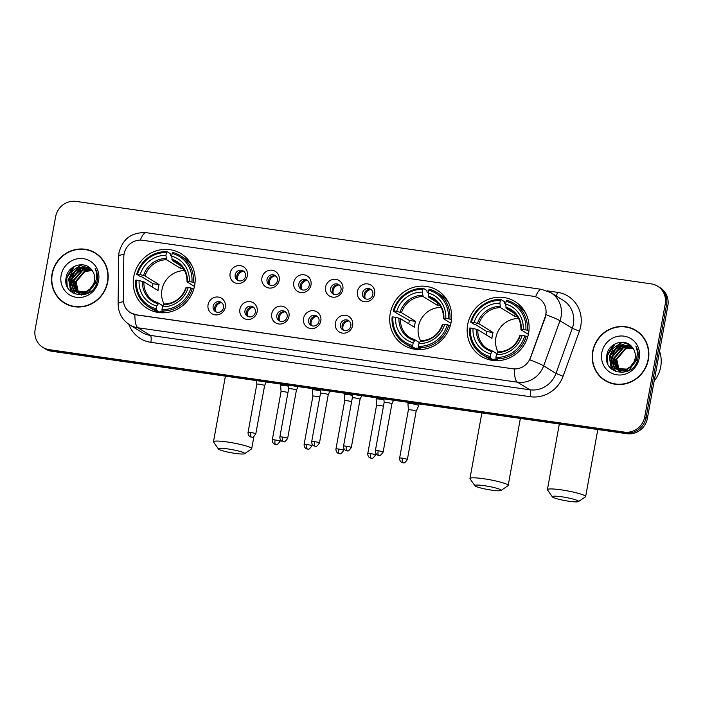 <?xml version="1.0" encoding="UTF-8"?>
<svg xmlns="http://www.w3.org/2000/svg" width="703" height="703" viewBox="0 0 703 703"><rect width="100%" height="100%" fill="white"/><g stroke="black" fill="none" stroke-linecap="round" stroke-linejoin="round"><path stroke-width="1.05" d="M390.227 313.485A32.18 30.519 -58.4 0 0 403.794 345.243A32.18 30.519 -58.4 0 0 451.133 322.22A32.18 30.519 -58.4 0 0 437.565 290.462A32.18 30.519 -58.4 0 0 390.227 313.485M467.68 324.593A32.18 30.519 -58.4 0 0 481.247 356.351A32.18 30.519 -58.4 0 0 528.577 333.319A32.18 30.519 -58.4 0 0 515.018 301.561A32.18 30.519 -58.4 0 0 467.68 324.593M133.746 276.718A32.18 30.519 -58.4 0 0 147.314 308.476A32.18 30.519 -58.4 0 0 194.652 285.453A32.18 30.519 -58.4 0 0 181.084 253.695A32.18 30.519 -58.4 0 0 133.746 276.718M225.303 307.185A9.104 8.638 121.6 0 1 215.074 314.847A9.104 8.638 121.6 0 1 208.07 304.715A9.104 8.638 121.6 0 1 218.308 297.061A9.104 8.638 121.6 0 1 225.303 307.185M213.158 306.218A5.466 5.185 -58.4 0 0 215.461 311.614A5.466 5.185 -58.4 0 0 223.501 307.703A5.466 5.185 -58.4 0 0 221.19 302.308A5.466 5.185 -58.4 0 0 213.158 306.218M257.14 311.754A9.104 8.638 121.6 0 1 246.902 319.408A9.104 8.638 121.6 0 1 239.899 309.276A9.104 8.638 121.6 0 1 250.136 301.622A9.104 8.638 121.6 0 1 257.14 311.754M244.987 310.788A5.466 5.185 -58.4 0 0 247.289 316.174A5.466 5.185 -58.4 0 0 255.33 312.264A5.466 5.185 -58.4 0 0 253.027 306.877A5.466 5.185 -58.4 0 0 244.987 310.788M288.968 316.315A9.104 8.638 121.6 0 1 278.731 323.969A9.104 8.638 121.6 0 1 271.727 313.846A9.104 8.638 121.6 0 1 281.965 306.183A9.104 8.638 121.6 0 1 288.968 316.315M276.815 315.348A5.466 5.185 -58.4 0 0 279.117 320.744A5.466 5.185 -58.4 0 0 287.158 316.833A5.466 5.185 -58.4 0 0 284.856 311.438A5.466 5.185 -58.4 0 0 276.815 315.348M320.796 320.876A9.104 8.638 121.6 0 1 310.559 328.538A9.104 8.638 121.6 0 1 303.555 318.406A9.104 8.638 121.6 0 1 313.793 310.744A9.104 8.638 121.6 0 1 320.796 320.876M308.643 319.909A5.466 5.185 -58.4 0 0 310.954 325.304A5.466 5.185 -58.4 0 0 318.986 321.394A5.466 5.185 -58.4 0 0 316.684 315.999A5.466 5.185 -58.4 0 0 308.643 319.909M352.625 325.436A9.104 8.638 121.6 0 1 342.396 333.099A9.104 8.638 121.6 0 1 335.393 322.967A9.104 8.638 121.6 0 1 345.621 315.313A9.104 8.638 121.6 0 1 352.625 325.436M340.48 324.47A5.466 5.185 -58.4 0 0 342.783 329.865A5.466 5.185 -58.4 0 0 350.823 325.955A5.466 5.185 -58.4 0 0 348.512 320.559A5.466 5.185 -58.4 0 0 340.48 324.47M247.342 275.787A9.104 8.638 121.6 0 1 237.104 283.45A9.104 8.638 121.6 0 1 230.101 273.318A9.104 8.638 121.6 0 1 240.338 265.655A9.104 8.638 121.6 0 1 247.342 275.787M235.189 274.82A5.466 5.185 -58.4 0 0 237.5 280.216A5.466 5.185 -58.4 0 0 245.532 276.305A5.466 5.185 -58.4 0 0 243.229 270.91A5.466 5.185 -58.4 0 0 235.189 274.82M279.17 280.348A9.104 8.638 121.6 0 1 268.933 288.01A9.104 8.638 121.6 0 1 261.938 277.878A9.104 8.638 121.6 0 1 272.166 270.224A9.104 8.638 121.6 0 1 279.17 280.348M267.026 279.381A5.466 5.185 -58.4 0 0 269.328 284.777A5.466 5.185 -58.4 0 0 277.369 280.866A5.466 5.185 -58.4 0 0 275.058 275.471A5.466 5.185 -58.4 0 0 267.026 279.381M310.998 284.917A9.104 8.638 121.6 0 1 300.77 292.571A9.104 8.638 121.6 0 1 293.766 282.439A9.104 8.638 121.6 0 1 304.004 274.785A9.104 8.638 121.6 0 1 310.998 284.917M298.854 283.95A5.466 5.185 -58.4 0 0 301.156 289.337A5.466 5.185 -58.4 0 0 309.197 285.427A5.466 5.185 -58.4 0 0 306.895 280.04A5.466 5.185 -58.4 0 0 298.854 283.95M342.836 289.478A9.104 8.638 121.6 0 1 332.598 297.132A9.104 8.638 121.6 0 1 325.594 287.009A9.104 8.638 121.6 0 1 335.832 279.346A9.104 8.638 121.6 0 1 342.836 289.478M330.682 288.511A5.466 5.185 -58.4 0 0 332.985 293.907A5.466 5.185 -58.4 0 0 341.025 289.996A5.466 5.185 -58.4 0 0 338.723 284.601A5.466 5.185 -58.4 0 0 330.682 288.511M374.664 294.039A9.104 8.638 121.6 0 1 364.426 301.701A9.104 8.638 121.6 0 1 357.423 291.569A9.104 8.638 121.6 0 1 367.66 283.907A9.104 8.638 121.6 0 1 374.664 294.039M362.511 293.072A5.466 5.185 -58.4 0 0 364.813 298.467A5.466 5.185 -58.4 0 0 372.854 294.557A5.466 5.185 -58.4 0 0 370.551 289.161A5.466 5.185 -58.4 0 0 362.511 293.072M216.331 312.035A5.466 5.185 121.6 0 1 221.963 302.896M248.159 316.605A5.466 5.185 121.6 0 1 253.792 307.457M279.987 321.166A5.466 5.185 121.6 0 1 285.629 312.027M311.824 325.726A5.466 5.185 121.6 0 1 317.457 316.587M343.653 330.287A5.466 5.185 121.6 0 1 349.286 321.148M238.37 280.638A5.466 5.185 121.6 0 1 244.003 271.499M270.198 285.198A5.466 5.185 121.6 0 1 275.831 276.059M302.026 289.768A5.466 5.185 121.6 0 1 307.659 280.62M333.855 294.329A5.466 5.185 121.6 0 1 339.487 285.19M365.683 298.889A5.466 5.185 121.6 0 1 371.325 289.75M123.807 256.859A16.389 15.545 121.6 0 1 124.071 254.038A16.389 15.545 121.6 0 1 142.498 240.259L533.19 296.262A16.389 15.545 121.6 0 1 538.885 298.318A16.389 15.545 121.6 0 1 545.053 317.246L530.422 357.73A16.389 15.545 121.6 0 1 512.742 368.776L136.224 314.803A16.389 15.545 121.6 0 1 130.538 312.747A16.389 15.545 121.6 0 1 123.35 299.381L123.807 256.859M51.996 274.003A29.447 27.927 -58.4 0 0 64.412 303.063A29.447 27.927 -58.4 0 0 107.726 281.991A29.447 27.927 -58.4 0 0 95.309 252.931A29.447 27.927 -58.4 0 0 51.996 274.003M61.003 300.163A29.447 27.927 -58.4 0 0 65.071 303.459M592.647 351.509A29.447 27.927 -58.4 0 0 605.063 380.569A29.447 27.927 -58.4 0 0 648.386 359.497A29.447 27.927 -58.4 0 0 635.969 330.436A29.447 27.927 -58.4 0 0 592.647 351.509M601.663 377.669A29.447 27.927 -58.4 0 0 605.722 380.964M42.83 347.361L45.449 348.978A18.216 17.276 -58.4 0 0 51.776 351.263L626.909 433.707A18.216 17.276 -58.4 0 0 647.375 418.39L667.85 305.726L666.541 304.917A18.216 17.276 -58.4 0 0 658.86 286.938A18.216 17.276 -58.4 0 1 666.541 304.917L646.066 417.582L666.541 304.917L665.223 304.109A18.216 17.276 -58.4 0 0 657.551 286.13A18.216 17.276 -58.4 0 0 651.224 283.854L76.091 201.401A18.216 17.276 -58.4 0 0 55.625 216.726L35.15 329.391A18.216 17.276 -58.4 0 0 42.83 347.361A18.216 17.276 -58.4 0 0 49.157 349.646L624.282 432.09A18.216 17.276 -58.4 0 0 644.748 416.774L665.223 304.109M626.909 433.707L625.591 432.899A18.216 17.276 -58.4 0 0 646.066 417.582A18.216 17.276 -58.4 0 1 625.591 432.899L50.467 350.454L625.591 432.899L624.282 432.09M44.14 348.17A18.216 17.276 -58.4 0 0 50.467 350.454A18.216 17.276 -58.4 0 1 44.14 348.17M546.187 312.185L545.291 317.387L529.79 359.813A21.248 1.45 19.9 0 1 543.674 365.841A24.289 23.032 121.6 0 1 517.478 382.204A21.248 6.23 98.2 0 1 514.394 369.005L136.391 314.9L130.635 312.809M636.619 330.849A29.447 27.927 -58.4 0 0 631.848 328.696M95.96 253.344A29.447 27.927 -58.4 0 0 91.197 251.191M667.85 305.726A18.216 17.276 -58.4 0 0 660.17 287.747L657.551 286.13M100.028 256.63A29.139 27.637 -58.4 0 0 96.46 253.994L95.151 253.185A29.139 27.637 -58.4 0 0 52.286 274.047A29.139 27.637 -58.4 0 0 64.571 302.808A29.139 27.637 -58.4 0 0 107.436 281.947A29.139 27.637 -58.4 0 0 95.151 253.185M77.031 292.044L75.221 282.272M81.407 295.067L80.204 294.285M79.957 294.1L79.246 293.502M79.017 293.292L78.358 292.606M78.147 292.369L75.573 281.499L84.518 271.033L92.058 270.374M81.232 294.952L80.485 294.425M80.239 294.232L79.544 293.617M79.316 293.388L78.674 292.685M78.464 292.439L76.091 281.815L85.037 271.358L92.251 270.637M79.404 293.836L78.121 293.002M77.875 292.817L77.163 292.22M76.935 292.009L73.49 280.216L82.436 269.75L91.328 269.434M79.149 293.669L78.402 293.142M78.156 292.949L77.462 292.325M77.233 292.105L74.008 280.532L82.954 270.075L91.504 269.653M96.337 282.008L88.077 292.896L76.038 291.719M75.792 291.534L71.407 278.924L80.353 268.467L90.634 268.669M96.856 282.334L96.768 282.843M86.399 293.951L76.803 292.228M77.066 292.386L76.319 291.85M76.073 291.666L71.926 279.249L80.871 268.783L90.801 268.836M89.887 289.047A13.717 13.014 -58.4 0 0 94.483 280.866A13.717 13.014 -58.4 0 0 91.847 270.101C85.283 260.233 68.481 265.04 66.363 276.613C60.906 296.947 93.104 302.018 97.093 281.745L97.304 280.743C98.06 276.341 97.339 272.272 95.16 268.546C96.821 272.562 97.058 276.648 95.872 280.805L89.887 289.047L85.994 291.613L74.72 290.945L73.358 289.97L69.325 277.641L78.27 267.184L90.23 268.274L78.789 267.5L69.843 277.966L73.877 290.286L74.984 291.104M92.673 286.622L86.522 291.938L74.72 290.945M61.126 275.312A19.789 18.77 -58.4 0 0 76.346 297.325A19.789 18.77 -58.4 0 0 98.587 280.682A19.789 18.77 -58.4 0 0 83.376 258.669A19.789 18.77 -58.4 0 0 61.126 275.312M64.571 302.808L65.88 303.617A29.139 27.637 -58.4 0 0 69.843 305.612M67.198 286.56L66.803 277.957L74.536 266.296M71.003 291.631L68.885 279.24L69.412 277.228M74.105 269.653L80.45 265.532L82.805 264.803M73.27 293.213L70.871 287.088M70.739 286.2L71.495 278.511M76.188 270.936L83.139 266.595M84.088 266.296L86.434 265.787M75.089 294.074L73.305 289.917M73.253 289.724L72.954 288.371M72.822 287.483L73.578 279.794M78.27 272.219L85.221 267.887M86.17 267.579L87.734 267.202M87.998 267.158L88.71 267.043M66.504 284.645L66.548 277.799L72.444 267.571M70.652 291.323L68.63 279.082L72.655 270.778L80.195 265.374L82.163 264.732M73.024 293.072L70.546 286.525M70.423 285.444L70.713 280.365L74.738 272.07L82.26 266.665M640.688 334.136A29.139 27.637 -58.4 0 0 637.12 331.5L635.811 330.691A29.139 27.637 -58.4 0 0 592.937 351.544A29.139 27.637 -58.4 0 0 605.221 380.305A29.139 27.637 -58.4 0 0 648.096 359.453A29.139 27.637 -58.4 0 0 635.811 330.691M654.177 380.973A30.361 28.788 -58.4 0 0 660.723 366.694A30.361 28.788 -58.4 0 0 659.563 351.315M617.691 369.55L615.881 359.769M622.067 372.572L620.863 371.79M620.617 371.606L619.905 371.008M619.677 370.797L619.018 370.112M618.807 369.866L616.223 358.996L625.178 348.539L632.718 347.88M621.883 372.458L621.136 371.922M620.898 371.738L620.195 371.114M619.967 370.894L619.325 370.191M619.123 369.936L616.751 359.321L625.696 348.855L632.911 348.134M619.545 371.017L618.781 370.507M618.535 370.323L617.823 369.725M617.594 369.514L614.141 357.713L623.095 347.256L631.979 346.939M619.8 371.175L619.053 370.639M618.816 370.446L618.113 369.831M617.884 369.611L614.668 358.038L623.614 347.572L632.164 347.159M636.988 359.514L628.737 370.402L616.698 369.224M616.452 369.04L612.058 356.43L621.013 345.973L631.294 346.175M637.507 359.831L637.419 360.349M627.05 371.456L617.454 369.734M617.717 369.892L616.97 369.356M616.724 369.163L612.585 356.755L621.531 346.289L631.461 346.342M630.538 366.544A13.717 13.014 -58.4 0 0 635.143 358.372A13.717 13.014 -58.4 0 0 632.498 347.607C625.934 337.739 609.141 342.546 607.014 354.119C601.566 374.453 633.755 379.523 637.753 359.242L637.964 358.24C638.711 353.837 637.999 349.778 635.82 346.052C637.472 350.068 637.709 354.145 636.523 358.31L630.538 366.544L626.654 369.119L615.371 368.451L614.018 367.467L609.976 355.147L618.93 344.69L630.89 345.779L619.448 345.006L610.503 355.472L614.536 367.792L615.635 368.609M633.324 364.128L627.173 369.435L615.371 368.451M601.786 352.818A19.789 18.77 -58.4 0 0 617.006 374.831A19.789 18.77 -58.4 0 0 639.247 358.187A19.789 18.77 -58.4 0 0 624.027 336.166A19.789 18.77 -58.4 0 0 601.786 352.818M605.221 380.305L606.54 381.114A29.139 27.637 -58.4 0 0 610.494 383.117M607.849 364.057L607.462 355.463L615.187 343.793M611.654 369.137L609.545 356.746L610.072 354.734M614.765 347.159L621.109 343.038L623.456 342.308M613.93 370.718L611.531 364.593M611.399 363.697L612.155 356.017M616.847 348.442L623.789 344.101M624.747 343.802L627.085 343.292M615.74 371.579L613.956 367.423M613.904 367.221L613.614 365.876M613.482 364.98L614.237 357.3M618.93 349.725L625.872 345.384M626.83 345.085L628.394 344.707M628.649 344.655L629.361 344.549M607.155 362.15L607.199 355.305L613.104 345.076M611.311 368.829L609.281 356.588L613.315 348.284L620.846 342.879L622.823 342.238M613.684 370.569L611.206 364.031M611.074 362.95L611.364 357.871L615.389 349.567L622.92 344.171M235.118 453.382A13.357 1.617 -169.7 0 0 244.521 453.725A13.357 1.617 -169.7 0 0 227.904 448.936A13.357 1.617 -169.7 0 0 218.44 448.989A13.357 1.617 -169.7 0 0 235.118 453.382M218.44 448.989L213.571 442.064A19.429 2.346 10.3 0 1 213.475 441.756A19.429 2.346 10.3 0 1 227.341 441.994A19.429 2.346 10.3 0 1 251.709 448.707A19.429 2.346 10.3 0 1 251.516 448.962L244.521 453.725M184.617 270.664A22.461 21.301 -58.4 0 0 161.962 289.768A22.461 21.301 -58.4 0 0 164.098 304.083M162.938 312.817L160.337 311.209L159.845 312.299L156.338 310.137L156.224 308.749A28.902 27.408 -58.4 0 1 136.461 280.154L139.124 280.532A26.108 24.754 -58.4 0 0 156.725 305.998L158.702 303.23L162.991 305.875M152.27 286.991A28.841 27.347 121.6 0 1 152.323 286.675A28.841 27.347 121.6 0 1 153.017 283.731L141.698 276.762L140.222 276.428L136.716 274.258L137.542 274.223A28.902 27.408 -58.4 0 1 166.426 252.605L165.926 255.347A26.108 24.754 -58.4 0 0 140.196 274.609L144.994 275.919L159.089 284.61A22.461 21.301 -58.4 0 0 158.36 287.545A22.461 21.301 -58.4 0 0 158.017 290.532L143.922 281.85L139.124 280.532M166.426 252.605L166.971 251.612L170.477 253.783L170.513 255.198L171.717 255.936M191.717 265.189A30.115 28.559 -58.4 0 0 183.834 257.816L180.328 255.655A30.115 28.559 -58.4 0 0 172.718 252.439L172.173 253.431A28.902 27.408 -58.4 0 1 191.937 282.026L193.422 282.386A30.115 28.559 -58.4 0 0 180.328 255.655M136.461 280.154L135.635 280.189A30.115 28.559 -58.4 0 0 148.728 306.93L152.235 309.092A30.115 28.559 -58.4 0 0 159.845 312.299L160.592 312.738M193.422 282.386L194.968 283.344M193.747 289.188L190.856 287.949A28.902 27.408 -58.4 0 1 161.971 309.566L162.085 310.963A30.115 28.559 -58.4 0 0 192.341 288.318M162.085 310.963L164.959 312.738M148.728 306.93A30.115 28.559 -58.4 0 0 156.338 310.137M191.937 282.026L189.274 281.639A26.108 24.754 -58.4 0 0 171.673 256.173L172.173 253.431M161.971 309.566L162.472 306.824A26.108 24.754 -58.4 0 0 188.202 287.571L190.856 287.949M156.725 305.998L156.224 308.749M171.673 256.173L172.349 260.576L181.471 266.2M194.45 286.473L187.121 281.956L189.274 281.639M188.202 287.571L186.313 287.65A23.357 22.145 -58.4 0 1 163.702 304.575L162.472 306.824M187.121 281.956L187.393 281.718A23.357 22.145 -58.4 0 0 171.927 259.345M142.489 281.367A23.357 22.145 -58.4 0 0 157.964 303.749L158.702 303.23M166.971 251.612A30.115 28.559 -58.4 0 0 136.716 274.258M140.196 274.609L137.542 274.223M181.137 265.998L180.689 268.441L166.602 259.75L165.926 255.347M180.689 268.441A22.461 21.301 121.6 0 1 183.395 268.625M159.089 284.61L153.017 283.731M491.599 490.149A13.357 1.617 -169.7 0 0 501.002 490.492A13.357 1.617 -169.7 0 0 484.385 485.703A13.357 1.617 -169.7 0 0 474.92 485.755A13.357 1.617 -169.7 0 0 491.599 490.149M474.92 485.755L470.052 478.831A19.429 2.346 10.3 0 1 469.955 478.523A19.429 2.346 10.3 0 1 483.822 478.761A19.429 2.346 10.3 0 1 508.19 485.474A19.429 2.346 10.3 0 1 507.997 485.729L501.002 490.492M441.097 307.431A22.461 21.301 -58.4 0 0 418.443 326.535A22.461 21.301 -58.4 0 0 420.579 340.85M419.419 349.584L416.817 347.976L416.325 349.066L412.819 346.904L412.705 345.516A28.902 27.408 -58.4 0 1 392.942 316.921L395.604 317.299A26.108 24.754 -58.4 0 0 413.206 342.765L415.183 339.997L419.471 342.642M408.751 323.758A28.841 27.347 121.6 0 1 408.803 323.442A28.841 27.347 121.6 0 1 409.498 320.498L396.703 313.186L393.197 311.025L394.023 310.99A28.902 27.408 -58.4 0 1 422.907 289.372L422.406 292.114A26.108 24.754 -58.4 0 0 396.677 311.376L401.475 312.686L415.57 321.376A22.461 21.301 -58.4 0 0 414.84 324.311A22.461 21.301 -58.4 0 0 414.498 327.299L400.402 318.617L395.604 317.299M422.907 289.372L423.452 288.379L426.958 290.55L426.993 291.965L428.197 292.703M448.198 301.956A30.115 28.559 -58.4 0 0 440.315 294.583L436.809 292.422A30.115 28.559 -58.4 0 0 429.199 289.205L428.654 290.198A28.902 27.408 -58.4 0 1 448.417 318.793L449.902 319.153A30.115 28.559 -58.4 0 0 436.809 292.422M392.942 316.921L392.116 316.956A30.115 28.559 -58.4 0 0 405.209 343.697L408.715 345.858A30.115 28.559 -58.4 0 0 416.325 349.066M449.902 319.153L451.449 320.111M450.228 325.955L447.336 324.716A28.902 27.408 -58.4 0 1 418.452 346.333L418.566 347.73A30.115 28.559 -58.4 0 0 448.822 325.085M418.566 347.73L421.44 349.505M405.209 343.697A30.115 28.559 -58.4 0 0 412.819 346.904M448.417 318.793L445.755 318.406A26.108 24.754 -58.4 0 0 428.153 292.94L428.654 290.198M418.452 346.333L418.953 343.591A26.108 24.754 -58.4 0 0 444.683 324.338L447.336 324.716M413.206 342.765L412.705 345.516M428.153 292.94L428.83 297.343L437.951 302.967M450.931 323.239L443.602 318.723L445.755 318.406M444.683 324.338L442.793 324.417A23.357 22.145 -58.4 0 1 420.183 341.342L418.953 343.591M443.602 318.723L443.874 318.485A23.357 22.145 -58.4 0 0 428.408 296.112M398.97 318.134A23.357 22.145 -58.4 0 0 414.445 340.516L415.183 339.997M423.452 288.379A30.115 28.559 -58.4 0 0 393.197 311.025M396.677 311.376L394.023 310.99M437.618 302.765L437.169 305.207L423.083 296.517L422.406 292.114M437.169 305.207A22.461 21.301 121.6 0 1 439.876 305.392M415.57 321.376L409.498 320.498M569.052 501.257A13.357 1.617 -169.7 0 0 578.455 501.599A13.357 1.617 -169.7 0 0 561.838 496.81A13.357 1.617 -169.7 0 0 552.365 496.854A13.357 1.617 -169.7 0 0 569.052 501.257M552.365 496.854L547.496 489.938A19.429 2.346 10.3 0 1 547.409 489.631A19.429 2.346 10.3 0 1 561.275 489.868A19.429 2.346 10.3 0 1 585.634 496.573A19.429 2.346 10.3 0 1 585.441 496.828L578.455 501.599M518.55 318.538A22.461 21.301 -58.4 0 0 495.896 337.633A22.461 21.301 -58.4 0 0 498.032 351.948M496.872 360.683L494.271 359.084L493.778 360.173L490.263 358.012L490.158 356.614A28.902 27.408 -58.4 0 1 470.395 328.02L473.049 328.406A26.108 24.754 -58.4 0 0 490.659 353.873L492.627 351.096L496.924 353.75M486.195 334.865A28.841 27.347 121.6 0 1 486.256 334.549A28.841 27.347 121.6 0 1 486.942 331.605L475.632 324.628L474.156 324.294L470.641 322.132L471.467 322.097A28.902 27.408 -58.4 0 1 500.36 300.48L499.859 303.221A26.108 24.754 -58.4 0 0 474.13 322.475L478.928 323.793L493.023 332.475A22.461 21.301 -58.4 0 0 492.285 335.41A22.461 21.301 -58.4 0 0 491.942 338.407L477.847 329.716L473.049 328.406M500.36 300.48L500.905 299.487L504.411 301.649L504.446 303.063L505.65 303.801M525.642 313.055A30.115 28.559 -58.4 0 0 517.768 305.691L514.262 303.52A30.115 28.559 -58.4 0 0 506.652 300.313L506.107 301.297A28.902 27.408 -58.4 0 1 525.862 329.892L527.347 330.261A30.115 28.559 -58.4 0 0 514.262 303.52M470.395 328.02L469.569 328.064A30.115 28.559 -58.4 0 0 482.653 354.795L486.168 356.957A30.115 28.559 -58.4 0 0 493.778 360.173L494.517 360.613M527.347 330.261L528.893 331.21M527.681 337.053L524.79 335.823A28.902 27.408 -58.4 0 1 495.905 357.44L496.01 358.829A30.115 28.559 -58.4 0 0 526.275 336.192M496.01 358.829L498.884 360.604M482.653 354.795A30.115 28.559 -58.4 0 0 490.263 358.012M525.862 329.892L523.208 329.514A26.108 24.754 -58.4 0 0 505.606 304.048L506.107 301.297M495.905 357.44L496.397 354.69A26.108 24.754 -58.4 0 0 522.127 335.436L524.79 335.823M490.659 353.873L490.158 356.614M505.606 304.048L506.274 308.45L515.404 314.074M528.375 334.338L521.055 329.83L523.208 329.514M522.127 335.436L520.246 335.524A23.357 22.145 -58.4 0 1 497.636 352.44L496.397 354.69M521.055 329.83L521.327 329.593A23.357 22.145 -58.4 0 0 505.852 307.211M476.423 329.241A23.357 22.145 -58.4 0 0 491.889 351.623L492.627 351.096M500.905 299.487A30.115 28.559 -58.4 0 0 470.641 322.132M474.13 322.475L471.467 322.097M515.071 313.863L514.622 316.306L500.527 307.624L499.859 303.221M514.622 316.306A22.461 21.301 121.6 0 1 517.329 316.491M493.023 332.475L486.942 331.605M244.345 271.859L243.519 271.349M243.256 271.288A6.678 6.336 -58.4 0 0 237.842 280.066M288.476 386.237A5.466 0.659 -169.7 0 0 284.548 385.481A5.466 0.659 -169.7 0 0 280.646 385.42A5.466 0.659 -169.7 0 0 280.646 385.437L281.059 391.624A3.946 0.475 -169.7 0 0 281.059 391.633A3.946 0.475 -169.7 0 1 283.88 391.668A3.946 0.475 -169.7 0 1 287.958 392.555M276.182 276.42L275.356 275.91M275.084 275.848A6.678 6.336 -58.4 0 0 269.671 284.627M320.304 390.798A5.466 0.659 -169.7 0 0 316.376 390.051A5.466 0.659 -169.7 0 0 312.475 389.98A5.466 0.659 -169.7 0 0 312.475 389.998L312.888 396.184A3.946 0.475 -169.7 0 0 312.888 396.193A3.946 0.475 -169.7 0 1 315.709 396.228A3.946 0.475 -169.7 0 1 319.786 397.116M308.011 280.98L307.185 280.471M306.912 280.409A6.678 6.336 -58.4 0 0 301.499 289.188M352.133 395.358A5.466 0.659 -169.7 0 0 348.205 394.611A5.466 0.659 -169.7 0 0 344.303 394.541A5.466 0.659 -169.7 0 0 344.303 394.568L344.716 400.754A3.946 0.475 -169.7 0 0 344.716 400.763A3.946 0.475 -169.7 0 1 347.537 400.789A3.946 0.475 -169.7 0 1 351.614 401.685M339.839 285.55L339.013 285.04M338.741 284.979A6.678 6.336 -58.4 0 0 333.327 293.757M383.961 399.928A5.466 0.659 -169.7 0 0 380.033 399.172A5.466 0.659 -169.7 0 0 376.131 399.102A5.466 0.659 -169.7 0 0 376.131 399.128L376.553 405.315A3.946 0.475 -169.7 0 0 376.553 405.323A3.946 0.475 -169.7 0 1 379.365 405.359A3.946 0.475 -169.7 0 1 383.443 406.246M371.667 290.111L370.841 289.601M370.569 289.539A6.678 6.336 -58.4 0 0 365.165 298.318M418.513 405.385A5.466 0.659 -169.7 0 0 411.861 403.733A5.466 0.659 -169.7 0 0 407.968 403.671A5.466 0.659 -169.7 0 0 407.96 403.689L408.381 409.875A3.946 0.475 -169.7 0 1 408.381 409.867A3.946 0.475 -169.7 0 1 411.193 409.919A3.946 0.475 -169.7 0 1 416 411.114A3.946 0.475 -169.7 0 1 416.15 411.281A3.946 0.475 -169.7 0 0 416.15 411.281L418.716 405.64A5.466 0.659 -169.7 0 0 418.716 405.622A5.466 0.659 -169.7 0 0 418.513 405.385M222.315 303.257L221.489 302.747M221.217 302.685A6.678 6.336 -58.4 0 0 215.803 311.464M266.217 382.001L264.574 385.622A3.946 0.475 -169.7 0 0 264.583 385.613A3.946 0.475 -169.7 0 0 264.433 385.446A3.946 0.475 -169.7 0 0 259.627 384.251A3.946 0.475 -169.7 0 0 256.815 384.198A3.946 0.475 -169.7 0 0 256.815 384.216M254.143 307.817L253.317 307.308M253.045 307.246A6.678 6.336 -58.4 0 0 247.632 316.025M296.402 390.191A3.946 0.475 -169.7 0 0 296.411 390.174A3.946 0.475 -169.7 0 0 296.262 390.007A3.946 0.475 -169.7 0 0 291.464 388.812A3.946 0.475 -169.7 0 0 288.643 388.768A3.946 0.475 -169.7 0 0 288.643 388.777L288.406 385.182M285.972 312.387L285.146 311.877M284.873 311.807A6.678 6.336 -58.4 0 0 279.46 320.594M314.522 441.642A3.946 0.475 -169.7 0 0 311.701 441.598C311.578 445.412 314.654 446.282 314.197 445.992L315.023 446.212A3.946 1.16 98.2 0 1 314.882 446.159A3.946 1.16 -81.8 0 1 314.522 441.642A3.946 0.475 -169.7 0 1 319.47 443.004L328.239 394.735A3.946 0.475 -169.7 0 0 328.239 394.735A3.946 0.475 -169.7 0 0 328.09 394.568A3.946 0.475 -169.7 0 0 323.292 393.372A3.946 0.475 -169.7 0 0 320.471 393.329A3.946 0.475 -169.7 0 0 320.471 393.346L320.234 389.752M317.8 316.948L316.974 316.438M316.71 316.376A6.678 6.336 -58.4 0 0 311.297 325.155M346.351 446.203A3.946 0.475 -169.7 0 0 343.53 446.159C343.407 449.982 346.482 450.851 346.025 450.561L346.851 450.772A3.946 1.16 98.2 0 1 346.711 450.72A3.946 1.16 -81.8 0 1 346.351 446.203A3.946 0.475 -169.7 0 1 351.298 447.574L360.068 399.304A3.946 0.475 -169.7 0 0 360.068 399.304A3.946 0.475 -169.7 0 0 359.918 399.128A3.946 0.475 -169.7 0 0 355.12 397.942A3.946 0.475 -169.7 0 0 352.308 397.889A3.946 0.475 -169.7 0 0 352.3 397.907L352.062 394.313M349.637 321.508L348.811 320.999M348.539 320.937A6.678 6.336 -58.4 0 0 343.126 329.716M378.179 450.772A3.946 0.475 -169.7 0 0 375.367 450.72C375.235 454.542 378.311 455.412 377.854 455.122L378.689 455.333A3.946 1.16 98.2 0 1 378.548 455.28A3.946 1.16 -81.8 0 1 378.179 450.772A3.946 0.475 -169.7 0 1 383.126 452.134L391.896 403.865A3.946 0.475 -169.7 0 0 391.896 403.865A3.946 0.475 -169.7 0 0 391.756 403.698A3.946 0.475 -169.7 0 0 386.949 402.503A3.946 0.475 -169.7 0 0 384.137 402.45A3.946 0.475 -169.7 0 0 384.137 402.468L383.891 398.873M547.154 290.831L557.426 292.307A6.072 1.784 -81.8 0 1 556.275 296.033M557.426 292.307A30.361 28.788 121.6 0 1 580.766 326.078A30.361 28.788 121.6 0 1 579.395 331.157L563.085 376.281A30.361 28.788 121.6 0 1 530.343 396.72L150.855 342.326A30.361 28.788 121.6 0 1 128.781 324.259M573.376 324.241A24.289 23.032 -58.4 0 0 563.138 300.269L550.844 292.685A24.289 23.032 121.6 0 1 561.082 316.658A24.289 23.032 121.6 0 1 559.983 320.726L543.674 365.841L555.976 373.425L572.286 328.31A24.289 23.032 -58.4 0 0 573.376 324.241M535.607 296.815A21.248 6.23 -81.8 0 1 541.653 289.364L146.356 232.702C131.944 232.016 122.832 238.616 119.027 252.482L118.631 256.577A21.248 3.612 0.6 0 1 124.044 254.231M118.631 256.577L118.13 303.968C118.297 312.879 122.102 319.812 129.554 324.76A24.289 23.032 121.6 0 0 137.99 327.8L150.293 335.384L529.781 389.778L517.478 382.204L137.99 327.8A21.248 6.23 -81.8 0 1 134.897 314.601M118.13 303.968A21.248 3.612 0.6 0 1 123.482 301.631M545.985 314.654A21.248 1.45 19.9 0 1 559.983 320.726L572.286 328.31L579.395 331.157M146.356 232.702A21.248 6.23 98.2 0 0 140.328 240.101M49.157 349.646L51.776 351.263M644.748 416.774L647.375 418.39M530.343 396.72A6.072 1.784 -81.8 0 0 529.781 389.778A24.289 23.032 -58.4 0 0 555.976 373.425L563.085 376.281M129.554 324.76L141.857 332.334A24.289 23.032 -58.4 0 0 150.293 335.384A6.072 1.784 -81.8 0 1 150.855 342.326M143.922 281.85A22.461 21.301 -58.4 0 0 153.737 301.025A22.461 21.301 -58.4 0 0 158.553 303.186M187.016 281.833C187.13 273.467 183.896 267.114 177.314 262.781A22.461 21.301 -58.4 0 0 172.349 260.576M166.18 258.519A23.357 22.145 -58.4 0 0 143.57 275.444M166.602 259.75A22.461 21.301 -58.4 0 0 144.994 275.919M400.402 318.617A22.461 21.301 -58.4 0 0 410.218 337.791A22.461 21.301 -58.4 0 0 415.034 339.953M443.496 318.6C443.611 310.234 440.377 303.881 433.795 299.548A22.461 21.301 -58.4 0 0 428.83 297.343M422.661 295.286A23.357 22.145 -58.4 0 0 400.051 312.211M423.083 296.517A22.461 21.301 -58.4 0 0 401.475 312.686M477.847 329.716A22.461 21.301 -58.4 0 0 487.662 348.899A22.461 21.301 -58.4 0 0 492.487 351.061M520.941 329.707C521.055 321.333 517.821 314.988 511.239 310.647A22.461 21.301 -58.4 0 0 506.274 308.45M500.114 306.385A23.357 22.145 -58.4 0 0 477.504 323.31M500.527 307.624A22.461 21.301 -58.4 0 0 478.928 323.793M275.101 439.937A3.946 0.475 -169.7 0 0 272.289 439.885C272.166 443.707 275.242 444.577 274.785 444.287L275.611 444.498A3.946 1.16 98.2 0 1 275.471 444.445A3.946 1.16 -81.8 0 1 275.101 439.937A3.946 0.475 -169.7 0 1 280.058 441.299L280.339 439.718M306.939 444.498A3.946 0.475 -169.7 0 0 304.118 444.445C303.995 448.268 307.07 449.138 306.613 448.848L307.439 449.059A3.946 1.16 98.2 0 1 307.299 449.006A3.946 1.16 -81.8 0 1 306.939 444.498A3.946 0.475 -169.7 0 1 311.886 445.86L312.167 444.278M338.767 449.059A3.946 0.475 -169.7 0 0 335.946 449.015C335.823 452.829 338.899 453.699 338.442 453.409L339.268 453.628A3.946 1.16 98.2 0 1 339.127 453.576A3.946 1.16 -81.8 0 1 338.767 449.059A3.946 0.475 -169.7 0 1 343.714 450.421L344.004 448.839M370.595 453.62A3.946 0.475 -169.7 0 0 367.774 453.576C367.651 457.398 370.727 458.268 370.27 457.978L371.105 458.189A3.946 1.16 98.2 0 1 370.964 458.136A3.946 1.16 -81.8 0 1 370.595 453.62A3.946 0.475 -169.7 0 1 375.543 454.99L375.833 453.409M402.424 458.189A3.946 0.475 -169.7 0 0 399.612 458.136C399.48 461.959 402.564 462.829 402.107 462.539L402.933 462.75A3.946 1.16 98.2 0 1 402.793 462.697A3.946 1.16 -81.8 0 1 402.424 458.189A3.946 0.475 -169.7 0 1 407.371 459.551L416.15 411.281M250.857 432.521A3.946 0.475 -169.7 0 0 248.045 432.468C247.913 436.291 250.997 437.161 250.532 436.871L251.366 437.081A3.946 1.16 98.2 0 1 251.226 437.029A3.946 1.16 -81.8 0 1 250.857 432.521A3.946 0.475 -169.7 0 1 255.804 433.883L264.583 385.613M282.685 437.081A3.946 0.475 -169.7 0 0 279.873 437.029C279.75 440.851 282.826 441.721 282.369 441.431L283.195 441.642A3.946 1.16 98.2 0 1 283.054 441.589A3.946 1.16 -81.8 0 1 282.685 437.081A3.946 0.475 -169.7 0 1 287.641 438.444L296.411 390.174L298.054 386.571M550.844 292.685L541.653 289.364M620.064 371.342L619.536 371.017M253.906 436.589L251.709 448.707M190.856 263.643L190.17 263.221M185.935 287.755C181.963 298.019 174.748 303.432 164.3 304.012M158.632 303.195L153.737 301.025M225.399 376.158L213.475 441.756M520.369 418.434L508.19 485.474M447.336 300.409L446.651 299.988M442.415 324.522C438.444 334.786 431.229 340.199 420.781 340.779M415.113 339.962L410.218 337.791M417.072 349.505L416.334 349.057M481.88 412.925L469.955 478.523M597.822 429.542L585.634 496.573M524.79 311.508L524.095 311.086M519.869 335.621C515.888 345.885 508.682 351.307 498.234 351.878M492.557 351.069L487.662 348.899M559.333 424.023L547.409 489.631M280.884 384.11L280.646 385.42M272.289 439.885L281.059 391.615M280.058 441.299C277.931 444.217 276.657 445.298 276.244 444.533L275.611 444.498M312.712 388.671L312.475 389.98M304.118 444.445L312.888 396.184M311.886 445.86C309.759 448.778 308.485 449.858 308.072 449.103L307.439 449.059M344.54 393.232L344.303 394.541M335.946 449.015L344.716 400.745M343.714 450.421C341.588 453.347 340.322 454.428 339.901 453.663L339.268 453.628M376.369 397.793L376.131 399.102M367.774 453.576L376.553 405.306M375.543 454.99C373.416 457.908 372.151 458.989 371.738 458.224L371.105 458.189M419.032 403.909L418.716 405.622M408.206 402.362L407.968 403.671M399.612 458.136L408.381 409.867M407.371 459.551C405.253 462.469 403.979 463.549 403.566 462.785L402.933 462.75M248.045 432.468L256.815 384.198L256.569 380.622M255.804 433.883C253.678 436.8 252.412 437.881 251.999 437.125L251.366 437.081M279.873 437.029L288.643 388.768M287.641 438.444C285.515 441.361 284.24 442.442 283.827 441.686L283.195 441.642M328.239 394.743L329.883 391.132M311.701 441.598L320.471 393.329M319.47 443.004C317.343 445.93 316.069 447.011 315.656 446.247L315.023 446.212M360.068 399.313L361.711 395.692M343.53 446.159L352.308 397.889M351.298 447.574C349.171 450.491 347.906 451.572 347.484 450.808L346.851 450.772M391.896 403.874L393.539 400.253M375.367 450.72L384.137 402.45M383.126 452.134C381 455.052 379.734 456.133 379.321 455.377L378.689 455.333"/></g></svg>
